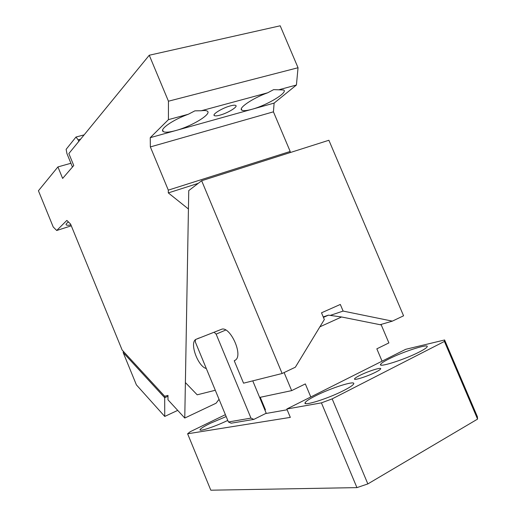 <?xml version="1.0" encoding="UTF-8"?>
<svg xmlns="http://www.w3.org/2000/svg" width="516" height="516" viewBox="0 0 516 516"><rect width="100%" height="100%" fill="white"/><g stroke="black" fill="none" stroke-linecap="round" stroke-linejoin="round"><path stroke-width="0.77" d="M215.301 390.27L197.196 394.811L185.392 382.569L188.753 190.604L201.653 180.735L282.129 373.494L243.552 383.175L234.238 360.742L235.09 360.355M195.635 339.483L221.235 329.421C229.549 325.093 243.429 354.557 235.58 360L234.238 360.742M206.31 368.534C198.234 366.734 189.617 343.901 195.429 339.651M282.129 373.494L295.352 367.211L324.332 319.527L321.507 312.806L340.321 304.453L343.121 311.077L392.353 321.133L403.57 315.805L328.892 140.262L201.653 180.735M199.221 337.961L195.429 339.573L195.364 342.056L228.414 421.978L250.97 418.108L253.827 419.398L266.217 413.232L252.763 380.866M218.094 330.64L195.429 339.573M250.97 418.108L216.14 334.136L225.737 330.04M214.179 332.304L216.14 334.136M343.121 311.077L330.234 315.405M392.353 321.133L380.099 324.712M253.827 419.398L231.162 423.204L228.414 421.978M260.238 397.294L265.456 409.839L264.921 410.104M150.246 137.669L168.422 119.641L168.448 101.207L149.259 55.238L68.854 153.555L73.762 165.52L62.636 178.426L57.921 166.92L38.429 190.759L53.219 226.988L56.702 230.491L66.848 220.422L70.563 224.041L122.137 350.035L164.707 396.262L167.984 395.385L167.977 399.81L184.767 418.05L188.43 208.999L168.306 192.907L168.306 190.133L150.356 146.925L150.246 137.669L274.119 103.103L273.428 111.83L150.356 146.925M290.089 152.607L290.192 151.459L273.428 111.83M168.306 190.133L290.192 151.459M168.306 192.907L198.221 183.361M188.321 114.255L194.887 110.85L201.324 110.74C204.272 110.347 206.252 110.476 207.271 111.121C212.276 113.784 192.094 126.117 176.143 130.445L175.743 130.554C169.325 132.309 165.165 132.651 163.256 131.574C159.089 129.471 172.905 119.751 188.321 114.255L168.422 119.641M201.33 110.74L267.669 92.796L273.648 89.636L283.639 89.978C288.431 92.351 267.211 105.167 252.247 109.205L251.885 109.308C246.706 110.727 243.365 111.017 241.856 110.172C237.811 108.321 252.64 98.169 267.669 92.796M168.448 101.207L298.042 67.738L296.423 85.017L279.33 89.642M298.042 67.738L280.194 25.8L149.259 55.238M57.921 166.92L70.911 163.269L66.951 153.626L66.132 149.343L75.981 137.037L84.134 134.869M72.459 167.036L70.911 163.269M56.702 230.491L71.292 225.815M70.911 224.892C68.467 225.344 66.925 225.357 66.3 224.931C65.661 224.408 66.364 223.415 68.422 221.951M219.042 399.326L216.062 403.222L184.767 418.05M274.119 103.103L296.423 85.017M230.375 105.883C233.161 105.148 234.954 105.006 235.754 105.464C238.199 106.677 228.046 112.92 220.261 115.062L219.874 115.171C217.023 115.945 215.185 116.1 214.353 115.629C211.799 114.462 222.467 107.921 230.375 105.883M123.382 351.39L123.156 352.518L164.707 397.726L164.985 396.185M123.156 352.518L136.398 384.872L164.739 416.438L164.707 397.726L167.984 396.243M164.739 416.438L177.71 410.381M78.787 141.41L78.148 139.849L80.599 139.191M78.148 139.849L75.981 137.037M323.235 316.908L328.434 315.153L323.435 317.398M328.434 315.153L341.579 316.979L319.907 326.815M382.066 361.181L376.835 348.829L388.883 342.914L381.266 324.945L341.579 316.979M284.103 372.552L291.656 390.625L259.645 397.423M310.793 396.972L305.33 383.917L291.656 390.625M444.411 341.437L477.571 419.102L367.85 483.918L356.937 487.62L321.423 402.867L332.162 398.874L444.411 341.437L444.611 339.973L405.692 349.313L286.832 409.007L290.327 417.386L187.618 433.782L190.236 431.711L225.389 414.671M226.169 416.554L210.367 423.275C204.278 426.261 200.853 428.37 200.092 429.596C198.428 432.092 215.14 426.59 227.762 420.405M287.148 409.768L265.546 413.568M444.611 339.973L477.39 416.715L477.571 419.102M187.618 433.782L210.812 490.2L356.937 487.62M321.423 402.867L286.832 409.007M367.85 483.918L332.162 398.874M375.867 372.075C378.634 370.656 380.228 369.611 380.64 368.94C382.201 366.734 367.85 371.275 359.542 375.558C356.691 377.009 355.047 378.086 354.608 378.783C352.976 380.943 366.94 376.622 375.487 372.268L375.867 372.075M388.787 358.988C384.091 361.361 381.382 363.122 380.66 364.257C377.538 368.153 404.589 359.658 419.456 351.912C423.888 349.635 426.435 347.965 427.093 346.9C429.802 343.05 403.235 351.544 388.787 358.988M315.424 395.901C309.529 398.887 306.123 401.113 305.201 402.577C302.054 406.75 327.931 398.739 343.972 390.393C349.564 387.516 352.776 385.394 353.608 384.033C356.369 379.886 331.001 387.897 315.424 395.901M163.256 131.574L162.643 130.109M241.856 110.172L241.327 108.928M214.353 115.629L214.069 114.945M66.3 224.931L66.074 224.376M200.292 430.086L200.092 429.596M354.808 379.26L354.608 378.783M380.995 365.051L380.66 364.257M305.601 403.525L305.201 402.577"/></g></svg>

